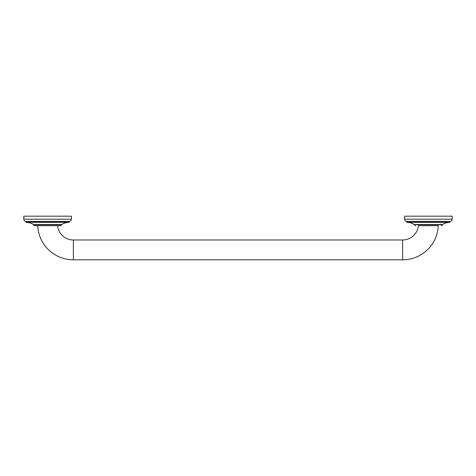 <?xml version="1.0" encoding="UTF-8"?>
<svg xmlns="http://www.w3.org/2000/svg" width="476" height="476" viewBox="0 0 476 476"><rect width="100%" height="100%" fill="white"/><g stroke="black" fill="none" stroke-linecap="round" stroke-linejoin="round"><path stroke-width="0.71" d="M60.529 225.701L34.671 225.701L60.529 225.701A0.952 0.952 0 0 0 61.481 224.749L61.481 224.517M33.719 224.517L33.719 224.749A0.952 0.952 0 0 0 34.671 225.701M61.785 224.499L33.415 224.499A13.893 13.893 0 0 0 26.174 222.369L69.026 222.369A13.893 13.893 0 0 0 61.785 224.499L33.415 224.499M26.174 222.369L69.026 222.369M26.019 222.215L25.871 221.417A2.219 2.219 0 0 1 23.8 219.198L23.8 216.181L71.4 216.181L71.4 219.198L23.8 219.198M69.181 222.215L69.181 221.572L26.019 221.572M71.4 219.198A2.219 2.219 0 0 1 69.329 221.417L69.181 221.572M402.619 239.981L73.381 239.981A15.869 15.869 0 0 1 57.596 225.701L37.717 225.701A35.7 35.7 0 0 0 73.381 259.819L402.619 259.819A35.7 35.7 0 0 0 438.283 225.701L418.404 225.701A15.869 15.869 0 0 1 402.619 239.981L402.619 259.819M441.329 225.701A0.952 0.952 0 0 0 442.281 224.749L442.281 224.517M415.471 225.701A0.952 0.952 0 0 1 414.519 224.749L414.519 224.517M442.585 224.499L414.215 224.499A13.893 13.893 0 0 0 406.974 222.369L449.826 222.369A13.893 13.893 0 0 0 442.585 224.499L414.215 224.499M406.974 222.369L449.826 222.369M406.819 222.215L406.671 221.417A2.219 2.219 0 0 1 404.6 219.198L404.6 216.181L452.2 216.181L452.2 219.198L404.6 219.198M449.981 222.215L449.981 221.572L406.819 221.572M452.2 219.198A2.219 2.219 0 0 1 450.129 221.417L449.981 221.572M69.329 221.417L25.871 221.417M61.481 224.749L33.719 224.749M73.381 239.981L73.381 259.819M442.281 224.749L414.519 224.749M450.129 221.417L406.671 221.417"/></g></svg>
